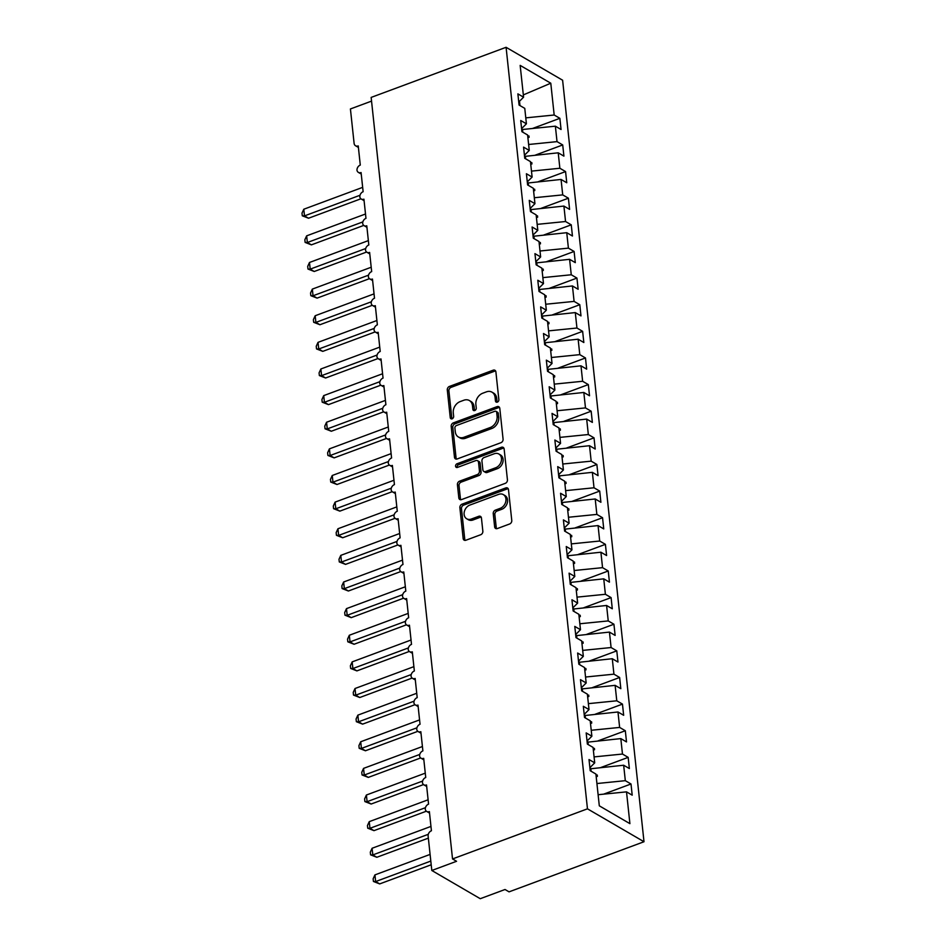 <?xml version="1.0" encoding="UTF-8"?>
<svg xmlns="http://www.w3.org/2000/svg" width="946" height="946" viewBox="0 0 946 946"><rect width="100%" height="100%" fill="white"/><g stroke="black" fill="none" stroke-linecap="round" stroke-linejoin="round"><path stroke-width="1.42" d="M497.36 402.121A2.046 1.585 -59.8 0 0 498.861 399.661L495.893 371.896A2.921 2.27 -59.8 0 0 494.935 370.276A2.921 2.27 -59.8 0 0 493.185 370.182L449.445 386.429A2.921 2.27 -59.8 0 0 447.292 389.941L450.261 417.718A2.046 1.585 -59.8 0 0 453.654 416.453L453.276 412.858A9.33 7.249 -59.8 0 1 460.158 401.601L463.8 400.253A9.33 7.249 -59.8 0 1 469.393 400.548A9.33 7.249 -59.8 0 1 472.468 405.728L472.858 409.322A2.046 1.585 -59.8 0 0 476.264 408.057L475.873 404.462A9.33 7.249 -59.8 0 1 482.756 393.217L486.41 391.857A9.33 7.249 -59.8 0 1 491.991 392.164A9.33 7.249 -59.8 0 1 495.077 397.332L495.456 400.927A2.046 1.585 -59.8 0 0 497.36 402.121M494.64 526.839A2.921 2.27 -59.8 0 0 495.598 528.459A2.921 2.27 -59.8 0 0 497.348 528.554L509.622 523.989A2.921 2.27 -59.8 0 0 511.774 520.477L508.475 489.638A2.921 2.27 -59.8 0 0 507.517 488.018A2.921 2.27 -59.8 0 0 505.767 487.923L462.026 504.171A2.921 2.27 -59.8 0 0 459.874 507.683L463.162 538.522A2.921 2.27 -59.8 0 0 464.131 540.142A2.921 2.27 -59.8 0 0 465.881 540.237L480.698 534.738A2.921 2.27 -59.8 0 0 482.85 531.214L481.443 518.018A2.921 2.27 -59.8 0 0 480.473 516.398A2.921 2.27 -59.8 0 0 478.735 516.303L471.38 519.035A7.793 6.054 -59.8 0 1 466.709 518.786A7.793 6.054 -59.8 0 1 464.32 511.703A7.793 6.054 -59.8 0 1 469.89 505.058L498.684 494.356A7.793 6.054 -59.8 0 1 503.355 494.616A7.793 6.054 -59.8 0 1 505.755 501.687A7.793 6.054 -59.8 0 1 500.186 508.345L495.385 510.131A2.921 2.27 -59.8 0 0 493.233 513.643L494.64 526.839L496.26 527.785A2.921 2.27 -59.8 0 0 496.544 528.708M506.086 47.3L587.466 808.83L644.001 841.739L562.61 80.221L506.086 47.3L371.151 97.414L452.531 858.944L456.563 861.286L431.814 870.486L428.136 836.134A4.458 3.465 120.2 0 1 431.423 830.765L429.378 811.597A4.458 3.465 -59.8 0 1 426.705 811.443A4.458 3.465 -59.8 0 1 425.274 809.244A4.458 3.465 120.2 0 1 428.573 804.135L426.528 784.967A4.458 3.465 -59.8 0 1 423.855 784.825A4.458 3.465 -59.8 0 1 422.424 782.614A4.458 3.465 120.2 0 1 425.735 777.506L423.69 758.337A4.458 3.465 -59.8 0 1 421.017 758.195A4.458 3.465 -59.8 0 1 419.575 755.984A4.458 3.465 120.2 0 1 422.886 750.888L420.84 731.707A4.458 3.465 -59.8 0 1 418.167 731.565A4.458 3.465 -59.8 0 1 416.737 729.366A4.458 3.465 120.2 0 1 420.036 724.258L417.99 705.089A4.458 3.465 -59.8 0 1 415.329 704.936A4.458 3.465 -59.8 0 1 413.887 702.736A4.458 3.465 120.2 0 1 417.198 697.628L415.152 678.459A4.458 3.465 -59.8 0 1 412.48 678.317A4.458 3.465 -59.8 0 1 411.049 676.106A4.458 3.465 120.2 0 1 414.348 670.998L412.302 651.829A4.458 3.465 -59.8 0 1 409.63 651.688A4.458 3.465 -59.8 0 1 408.199 649.476A4.458 3.465 120.2 0 1 411.51 644.38L409.452 625.2A4.458 3.465 -59.8 0 1 406.792 625.058A4.458 3.465 -59.8 0 1 405.349 622.858A4.458 3.465 120.2 0 1 408.66 617.75L406.614 598.582A4.458 3.465 -59.8 0 1 403.942 598.44A4.458 3.465 -59.8 0 1 402.511 596.228A4.458 3.465 120.2 0 1 405.81 591.12L403.765 571.952A4.458 3.465 -59.8 0 1 401.092 571.81A4.458 3.465 -59.8 0 1 399.661 569.598A4.458 3.465 120.2 0 1 402.972 564.49L400.915 545.322A4.458 3.465 -59.8 0 1 398.254 545.18A4.458 3.465 -59.8 0 1 396.812 542.969A4.458 3.465 120.2 0 1 400.123 537.872L398.077 518.704A4.458 3.465 -59.8 0 1 395.404 518.55A4.458 3.465 -59.8 0 1 393.974 516.35A4.458 3.465 120.2 0 1 397.273 511.242L395.227 492.074A4.458 3.465 -59.8 0 1 392.555 491.932A4.458 3.465 -59.8 0 1 391.124 489.721A4.458 3.465 120.2 0 1 394.435 484.612L392.377 465.444A4.458 3.465 -59.8 0 1 389.717 465.302A4.458 3.465 -59.8 0 1 388.274 463.091A4.458 3.465 120.2 0 1 391.585 457.994L389.539 438.814A4.458 3.465 -59.8 0 1 386.867 438.672A4.458 3.465 -59.8 0 1 385.436 436.461A4.458 3.465 120.2 0 1 388.735 431.364L386.689 412.196A4.458 3.465 -59.8 0 1 384.029 412.042A4.458 3.465 -59.8 0 1 382.586 409.843A4.458 3.465 120.2 0 1 385.897 404.734L383.851 385.566A4.458 3.465 -59.8 0 1 381.179 385.424A4.458 3.465 -59.8 0 1 379.736 383.213A4.458 3.465 120.2 0 1 383.047 378.104L381.002 358.936A4.458 3.465 -59.8 0 1 378.329 358.794A4.458 3.465 -59.8 0 1 376.898 356.583A4.458 3.465 120.2 0 1 380.209 351.486L378.152 332.306A4.458 3.465 -59.8 0 1 375.491 332.164A4.458 3.465 -59.8 0 1 374.048 329.953A4.458 3.465 120.2 0 1 377.359 324.856L375.314 305.688A4.458 3.465 -59.8 0 1 372.641 305.534A4.458 3.465 -59.8 0 1 371.21 303.335A4.458 3.465 120.2 0 1 374.51 298.226L372.464 279.058A4.458 3.465 -59.8 0 1 369.791 278.916A4.458 3.465 -59.8 0 1 368.361 276.705A4.458 3.465 120.2 0 1 371.672 271.597L369.614 252.428A4.458 3.465 -59.8 0 1 366.953 252.286A4.458 3.465 -59.8 0 1 365.511 250.075A4.458 3.465 120.2 0 1 368.822 244.979L366.776 225.798A4.458 3.465 -59.8 0 1 364.104 225.656A4.458 3.465 -59.8 0 1 362.673 223.457A4.458 3.465 120.2 0 1 365.972 218.349L363.926 199.18A4.458 3.465 -59.8 0 1 361.254 199.027A4.458 3.465 -59.8 0 1 359.823 196.827A4.458 3.465 120.2 0 1 363.134 191.719L361.076 172.55A4.458 3.465 -59.8 0 1 358.416 172.409A4.458 3.465 -59.8 0 1 356.973 170.197A4.458 3.465 120.2 0 1 360.284 165.089L358.238 145.921A4.458 3.465 -59.8 0 1 355.566 145.779A4.458 3.465 -59.8 0 1 354.1 143.307L350.422 108.956L371.542 101.116M587.466 808.83L452.531 858.944M500.931 442.704A2.921 2.27 -59.8 0 0 503.083 439.192L499.795 408.353A2.921 2.27 -59.8 0 0 498.826 406.733A2.921 2.27 -59.8 0 0 497.076 406.638L453.335 422.886A2.921 2.27 -59.8 0 0 451.183 426.41L454.482 457.249A2.921 2.27 -59.8 0 0 455.44 458.857A2.921 2.27 -59.8 0 0 457.19 458.952L500.931 442.704M504.135 448.995L507.434 479.835A2.921 2.27 -59.8 0 1 505.282 483.347L461.53 499.594A2.921 2.27 -59.8 0 1 459.791 499.5A2.921 2.27 -59.8 0 1 458.822 497.892L457.415 484.683A2.921 2.27 -59.8 0 1 459.567 481.171L477.304 474.585A2.921 2.27 -59.8 0 0 479.456 471.061L478.522 462.31A2.921 2.27 -59.8 0 0 477.553 460.69A2.921 2.27 -59.8 0 0 475.814 460.596L457.344 467.454A2.046 1.585 -59.8 0 1 456.953 463.8L501.427 447.281A2.921 2.27 -59.8 0 1 503.166 447.375A2.921 2.27 -59.8 0 1 504.135 448.995M598.12 794.711L626.512 791.861L629.906 823.647L599.303 805.826L595.909 774.041L590.209 770.718L589.015 759.543L594.715 762.854L589.89 767.667M603.631 794.155L631.006 783.986L625.318 780.675L623.662 765.231L590.008 768.838M596.926 783.536L625.318 780.675M594.715 762.854L593.059 747.411L587.371 744.1L586.177 732.913L591.865 736.225L587.04 741.037M600.781 767.537L628.168 757.368L622.468 754.045L620.824 738.601L587.17 742.208M594.076 756.906L622.468 754.045M591.865 736.225L590.209 720.781L584.522 717.47L583.327 706.284L589.015 709.595L584.19 714.419M597.931 740.907L625.318 730.738L619.63 727.427L617.975 711.983L584.321 715.578M591.226 730.277L619.63 727.427M589.015 709.595L587.371 694.151L581.672 690.84L580.477 679.654L586.177 682.977L581.352 687.789M595.093 714.277L622.468 704.108L616.78 700.797L615.125 685.353L581.471 688.96M588.388 703.647L616.78 700.797M586.177 682.977L584.522 667.533L578.834 664.21L577.639 653.036L583.327 656.347L578.503 661.159M592.243 687.659L619.63 677.478L613.93 674.167L612.287 658.723L578.633 662.33M585.539 677.029L613.93 674.167M583.327 656.347L581.672 640.903L575.984 637.592L574.79 626.406L580.477 629.717L575.653 634.53M589.393 661.029L616.78 650.86L611.092 647.537L609.437 632.094L575.783 635.7M582.689 650.399L611.092 647.537M580.477 629.717L578.834 614.273L573.134 610.962L571.94 599.776L577.639 603.099L572.815 607.911M586.555 634.399L613.93 624.23L608.243 620.919L606.587 605.475L572.933 609.07M579.851 623.769L608.243 620.919M577.639 603.099L575.984 587.643L570.296 584.332L569.102 573.146L574.79 576.469L569.965 581.282M583.706 607.77L611.092 597.6L605.393 594.289L603.749 578.846L570.095 582.452M577.001 597.139L605.393 594.289M574.79 576.469L573.146 561.025L567.446 557.702L566.252 546.528L571.952 549.839L567.127 554.652M580.856 581.151L608.243 570.982L602.555 567.659L600.899 552.216L567.245 555.822M574.151 570.521L602.555 567.659M571.952 549.839L570.296 534.395L564.596 531.084L563.402 519.898L569.102 523.209L564.277 528.022M578.018 554.522L605.405 544.352L599.705 541.029L598.061 525.586L564.395 529.192M571.313 543.891L599.705 541.029M569.102 523.209L567.446 507.766L561.758 504.455L560.564 493.268L566.252 496.591L561.427 501.404M575.168 527.892L602.555 517.722L596.855 514.411L595.211 498.968L561.557 502.563M568.463 517.261L596.855 514.411M566.252 496.591L564.608 481.147L558.909 477.825L557.714 466.638L563.414 469.961L558.589 474.774M572.318 501.262L599.705 491.092L594.017 487.781L592.362 472.338L558.708 475.944M565.613 490.643L594.017 487.781M563.414 469.961L561.758 454.518L556.071 451.195L554.864 440.02L560.564 443.331L555.74 448.144M569.48 474.644L596.867 464.474L591.167 461.151L589.524 445.708L555.87 449.315M562.775 464.013L591.167 461.151M560.564 443.331L558.909 427.888L553.221 424.577L552.026 413.39L557.714 416.701L552.89 421.526M566.63 448.014L594.017 437.844L588.329 434.533L586.674 419.09L553.02 422.685M559.926 437.383L588.329 434.533M557.714 416.701L556.071 401.258L550.371 397.947L549.177 386.76L554.876 390.083L550.052 394.896M563.792 421.384L591.167 411.214L585.479 407.903L583.824 392.46L550.17 396.067M557.088 410.753L585.479 407.903M554.876 390.083L553.221 374.64L547.533 371.317L546.339 360.142L552.026 363.453L547.202 368.266M560.943 394.754L588.329 384.584L582.63 381.273L580.986 365.83L547.332 369.437M554.238 384.135L582.63 381.273M552.026 363.453L550.371 348.01L544.683 344.699L543.489 333.512L549.177 336.823L544.352 341.636M558.093 368.136L585.479 357.966L579.792 354.644L578.136 339.2L544.482 342.807M551.388 357.505L579.792 354.644M549.177 336.823L547.533 321.38L541.833 318.069L540.639 306.882L546.339 310.193L541.514 315.018M555.255 341.506L582.63 331.337L576.942 328.026L575.286 312.582L541.632 316.177M548.55 330.875L576.942 328.026M546.339 310.193L544.683 294.75L538.995 291.439L537.801 280.252L543.489 283.575L538.664 288.388M552.405 314.876L579.792 304.707L574.092 301.396L572.448 285.952L538.794 289.559M545.7 304.245L574.092 301.396M543.489 283.575L541.845 268.132L536.145 264.809L534.951 253.634L540.639 256.945L535.814 261.758M549.555 288.246L576.942 278.077L571.254 274.766L569.598 259.322L535.944 262.929M542.85 277.627L571.254 274.766M540.639 256.945L538.995 241.502L533.296 238.191L532.101 227.005L537.801 230.316L532.976 235.128M546.717 261.628L574.104 251.459L568.404 248.136L566.749 232.692L533.095 236.299M540.012 250.997L568.404 248.136M537.801 230.316L536.145 214.872L530.458 211.561L529.263 200.375L534.951 203.686L530.127 208.51M543.867 234.998L571.254 224.829L565.554 221.518L563.911 206.074L530.257 209.669M537.162 224.368L565.554 221.518M534.951 203.686L533.308 188.242L527.608 184.931L526.414 173.745L532.113 177.068L527.289 181.88M541.017 208.368L568.404 198.199L562.716 194.888L561.061 179.444L527.407 183.051M534.313 197.738L562.716 194.888M532.113 177.068L530.458 161.624L524.758 158.301L523.564 147.127L529.263 150.438L524.439 155.25M538.179 181.75L565.566 171.581L559.866 168.258L558.223 152.814L524.557 156.421M531.475 171.12L559.866 168.258M529.263 150.438L527.608 134.994L521.92 131.683L520.726 120.497L526.414 123.808L521.589 128.621M535.33 155.12L562.716 144.951L557.028 141.628L555.373 126.185L561.061 129.507L559.866 118.321L554.179 115.01L550.785 83.213L523.327 94.907M528.625 144.49L557.028 141.628M526.414 123.808L524.77 108.364L519.07 105.053L517.876 93.867L523.576 97.19L518.751 102.002M532.48 128.49L559.866 118.321M525.775 117.86L554.179 115.01M431.814 870.486L480.261 898.7L505.022 889.5L509.054 891.853L644.001 841.739M631.006 783.986L632.2 795.172L626.512 791.861M628.168 757.368L629.362 768.542L623.662 765.231M625.318 730.738L626.512 741.924L620.824 738.601M622.468 704.108L623.662 715.294L617.975 711.983M619.63 677.478L620.824 688.664L615.125 685.353M616.78 650.86L617.975 662.034L612.287 658.723M613.93 624.23L615.137 635.416L609.437 632.094M611.092 597.6L612.287 608.786L606.587 605.475M608.243 570.982L609.437 582.157L603.749 578.846M605.405 544.352L606.599 555.539L600.899 552.216M602.555 517.722L603.749 528.909L598.061 525.586M599.705 491.092L600.899 502.279L595.211 498.968M596.867 464.474L598.061 475.649L592.362 472.338M594.017 437.844L595.211 449.031L589.524 445.708M591.167 411.214L592.362 422.401L586.674 419.09M588.329 384.584L589.524 395.771L583.824 392.46M585.479 357.966L586.674 369.141L580.986 365.83M582.63 331.337L583.836 342.523L578.136 339.2M579.792 304.707L580.986 315.893L575.286 312.582M576.942 278.077L578.136 289.263L572.448 285.952M574.104 251.459L575.298 262.633L569.598 259.322M571.254 224.829L572.448 236.015L566.749 232.692M568.404 198.199L569.598 209.385L563.911 206.074M565.566 171.581L566.76 182.755L561.061 179.444M562.716 144.951L563.911 156.125L558.223 152.814M523.576 97.19L520.17 65.392L550.785 83.213M591.108 771.238L590.812 768.53M596.193 776.69L597.399 776.347L597.257 775.022L596.004 774.94M588.258 744.62L587.974 741.912M593.343 750.06L594.561 749.729L594.419 748.392L593.154 748.31M585.42 717.99L585.125 715.282M590.493 723.43L591.711 723.099L591.569 721.763L590.316 721.68M582.57 691.36L582.275 688.653M587.655 696.812L588.861 696.469L588.719 695.144L587.466 695.05M579.721 664.731L579.437 662.034M584.805 670.182L586.023 669.839L585.881 668.515L584.616 668.432M576.883 638.112L576.587 635.405M581.956 643.552L583.174 643.221L583.032 641.885L581.778 641.802M574.033 611.483L573.749 608.775M579.118 616.922L580.324 616.591L580.182 615.255L578.928 615.172M571.183 584.853L570.899 582.145M576.268 590.304L577.486 589.961L577.344 588.637L576.079 588.542M568.345 558.223L568.049 555.527M573.43 563.674L574.636 563.343L574.494 562.007L573.241 561.924M565.495 531.605L565.211 528.897M570.58 537.044L571.786 536.713L571.644 535.377L570.391 535.294M562.645 504.975L562.362 502.267M567.73 510.414L568.948 510.083L568.806 508.747L567.541 508.664M559.807 478.345L559.512 475.637M564.892 483.796L566.098 483.453L565.956 482.129L564.703 482.034M556.958 451.715L556.674 449.019M562.042 457.166L563.26 456.835L563.118 455.499L561.853 455.416M554.12 425.097L553.824 422.389M559.192 430.536L560.41 430.205L560.269 428.869L559.003 428.786M551.27 398.467L550.974 395.759M556.354 403.907L557.561 403.575L557.419 402.251L556.165 402.156M548.42 371.837L548.136 369.129M553.505 377.288L554.723 376.946L554.581 375.621L553.315 375.527M545.582 345.219L545.286 342.511M550.655 350.659L551.873 350.327L551.731 348.991L550.477 348.908M542.732 318.589L542.448 315.881M547.817 324.029L549.023 323.698L548.881 322.361L547.628 322.279M539.882 291.959L539.598 289.251M544.967 297.399L546.185 297.068L546.043 295.743L544.778 295.649M537.044 265.329L536.749 262.621M542.117 270.781L543.335 270.438L543.193 269.113L541.94 269.031M534.194 238.711L533.911 236.003M539.279 244.151L540.485 243.82L540.343 242.483L539.09 242.401M531.345 212.081L531.061 209.373M536.429 217.521L537.647 217.19L537.505 215.854L536.24 215.771M528.507 185.451L528.211 182.744M533.591 190.903L534.797 190.56L534.656 189.235L533.402 189.141M525.657 158.822L525.373 156.125M530.741 164.273L531.948 163.93L531.806 162.606L530.552 162.523M522.807 132.204L522.523 129.496L521.719 129.791M527.892 137.643L529.11 137.312L528.968 135.976L527.702 135.893M522.523 129.496L555.373 126.185M519.969 105.574L519.508 101.246M527.762 136.425L528.968 135.976M530.611 163.055L531.806 162.606M533.461 189.673L534.656 189.235M536.299 216.303L537.505 215.854M539.149 242.933L540.343 242.483M541.987 269.563L543.193 269.113M544.837 296.181L546.043 295.743M547.687 322.811L548.881 322.361M550.525 349.441L551.731 348.991M553.375 376.059L554.581 375.621M556.224 402.689L557.419 402.251M559.062 429.318L560.269 428.869M561.912 455.948L563.118 455.499M564.762 482.566L565.956 482.129M567.6 509.196L568.806 508.747M570.45 535.826L571.644 535.377M573.288 562.456L574.494 562.007M576.138 589.074L577.344 588.637M578.987 615.704L580.182 615.255M581.825 642.334L583.032 641.885M584.675 668.964L585.881 668.515M587.525 695.582L588.719 695.144M590.363 722.212L591.569 721.763M593.213 748.842L594.419 748.392M596.063 775.472L597.257 775.022M497.135 402.192A2.046 1.585 -59.8 0 1 497.076 401.873L496.685 398.278A9.33 7.249 -59.8 0 0 493.611 393.098L491.991 392.164M469.393 400.548L471.002 401.494A9.33 7.249 -59.8 0 1 474.088 406.662L474.478 410.257A2.046 1.585 -59.8 0 0 474.537 410.588M495.609 370.974A2.921 2.27 -59.8 0 0 494.805 371.128L451.053 387.363A2.921 2.27 -59.8 0 0 448.901 390.887L451.869 418.652A2.046 1.585 -59.8 0 0 451.94 418.972M499.5 407.43A2.921 2.27 -59.8 0 0 498.696 407.584L454.955 423.832A2.921 2.27 -59.8 0 0 452.803 427.344L456.09 458.183A2.921 2.27 -59.8 0 0 456.386 459.106M496.697 412.491A2.046 1.585 -59.8 0 0 494.793 411.297L456.398 425.558A2.046 1.585 -59.8 0 0 454.896 428.018L455.298 431.802A9.33 7.249 -59.8 0 0 458.384 436.981A9.33 7.249 -59.8 0 0 463.966 437.277L490.217 427.533A9.33 7.249 -59.8 0 0 497.099 416.275L496.697 412.491L498.305 413.437A2.046 1.585 -59.8 0 0 497.631 412.302L496.023 411.356M458.384 436.981L459.993 437.915A9.33 7.249 -59.8 0 0 465.586 438.223L463.966 437.277M498.305 413.437L498.719 417.221A9.33 7.249 -59.8 0 1 491.837 428.479L465.586 438.223M477.553 460.69L479.173 461.636A2.921 2.27 -59.8 0 1 480.13 463.256L481.076 472.007A2.921 2.27 -59.8 0 1 478.924 475.519L461.175 482.117A2.921 2.27 -59.8 0 0 459.023 485.629L460.442 498.826A2.921 2.27 -59.8 0 0 460.726 499.748M503.851 448.073A2.921 2.27 -59.8 0 0 503.036 448.227L458.562 464.746A2.046 1.585 -59.8 0 0 457.119 467.525M495.716 467.75A7.793 6.054 -59.8 0 0 501.285 461.092A7.793 6.054 -59.8 0 0 498.897 454.021A7.793 6.054 -59.8 0 0 494.226 453.761L484.08 457.533A2.921 2.27 -59.8 0 0 481.928 461.045L482.862 469.807A2.921 2.27 -59.8 0 0 483.82 471.415A2.921 2.27 -59.8 0 0 485.57 471.51L495.716 467.75L497.336 468.684A7.793 6.054 -59.8 0 0 502.905 462.038A7.793 6.054 -59.8 0 0 500.505 454.955L498.897 454.021M483.82 471.415L485.44 472.361A2.921 2.27 -59.8 0 0 487.178 472.456L485.57 471.51M497.336 468.684L487.178 472.456M503.355 494.616L504.975 495.55A7.793 6.054 -59.8 0 1 507.363 502.633A7.793 6.054 -59.8 0 1 501.794 509.279L496.993 511.065A2.921 2.27 -59.8 0 0 494.841 514.577L496.26 527.785M466.709 518.786L468.329 519.721A7.793 6.054 -59.8 0 0 473 519.981L471.38 519.035M481.159 517.095A2.921 2.27 -59.8 0 0 480.343 517.249L473 519.981M508.191 488.715A2.921 2.27 -59.8 0 0 507.387 488.869L463.635 505.117A2.921 2.27 -59.8 0 0 461.482 508.629L464.782 539.468A2.921 2.27 -59.8 0 0 465.065 540.391M302.282 215.783L304.506 215.889L308.55 218.23L302.282 215.783L301.999 213.122L303.796 209.232L304.506 215.889L360.012 195.266M308.55 218.23L360.911 198.79M303.796 209.232L362.661 187.367M305.132 242.413L307.355 242.507L311.388 244.86L305.132 242.413L304.849 239.752L306.646 235.85L307.355 242.507L362.862 221.896M311.388 244.86L363.749 225.42M306.646 235.85L365.511 213.997M307.982 269.042L310.193 269.137L314.238 271.49L307.982 269.042L307.698 266.382L309.484 262.48L310.193 269.137L365.7 248.526M314.238 271.49L366.599 252.038M309.484 262.48L368.361 240.615M310.82 295.672L313.043 295.767L317.087 298.12L310.82 295.672L310.536 293.012L312.334 289.109L313.043 295.767L368.55 275.156M317.087 298.12L369.448 278.668M312.334 289.109L371.199 267.245M313.67 322.29L315.893 322.397L319.925 324.738L313.67 322.29L313.386 319.63L315.184 315.739L315.893 322.397L371.4 301.774M319.925 324.738L372.286 305.298M315.184 315.739L374.048 293.875M316.52 348.92L318.731 349.015L322.775 351.368L316.52 348.92L316.236 346.26L318.022 342.357L318.731 349.015L374.238 328.404M322.775 351.368L375.136 331.928M318.022 342.357L376.898 320.505M319.358 375.55L321.581 375.645L325.613 377.998L319.358 375.55L319.074 372.89L320.871 368.987L321.581 375.645L377.087 355.034M325.613 377.998L377.986 358.546M320.871 368.987L379.736 347.123M322.208 402.18L324.431 402.275L328.463 404.628L322.208 402.18L321.924 399.519L323.709 395.617L324.431 402.275L379.925 381.664M328.463 404.628L380.824 385.176M323.709 395.617L382.586 373.753M325.057 428.798L327.269 428.905L331.313 431.246L325.057 428.798L324.762 426.138L326.559 422.247L327.269 428.905L382.775 408.282M331.313 431.246L383.674 411.806M326.559 422.247L385.424 400.383M327.895 455.428L330.119 455.523L334.151 457.876L327.895 455.428L327.612 452.767L329.409 448.865L330.119 455.523L385.625 434.912M334.151 457.876L386.524 438.436M329.409 448.865L388.274 427.001M330.745 482.058L332.968 482.153L337.001 484.506L330.745 482.058L330.461 479.397L332.247 475.495L332.968 482.153L388.463 461.542M337.001 484.506L389.362 465.054M332.247 475.495L391.124 453.631M333.583 508.688L335.806 508.782L339.851 511.136L333.583 508.688L333.299 506.027L335.097 502.125L335.806 508.782L391.313 488.171M339.851 511.136L392.212 491.684M335.097 502.125L393.962 480.261M336.433 535.306L338.656 535.401L342.689 537.754L336.433 535.306L336.149 532.645L337.947 528.755L338.656 535.401L394.163 514.79M342.689 537.754L395.05 518.313M337.947 528.755L396.812 506.89M339.283 561.936L341.494 562.03L345.538 564.384L339.283 561.936L338.999 559.275L340.785 555.373L341.494 562.03L397.001 541.419M345.538 564.384L397.899 544.943M340.785 555.373L399.661 533.509M342.121 588.566L344.344 588.66L348.388 591.014L342.121 588.566L341.837 585.905L343.635 582.003L344.344 588.66L399.851 568.049M348.388 591.014L400.749 571.561M343.635 582.003L402.499 560.138M344.971 615.184L347.194 615.29L351.226 617.643L344.971 615.184L344.687 612.535L346.484 608.633L347.194 615.29L402.7 594.667M351.226 617.643L403.587 598.191M346.484 608.633L405.349 586.768M347.821 641.814L350.032 641.908L354.076 644.261L347.821 641.814L347.537 639.153L349.322 635.251L350.032 641.908L405.538 621.297M354.076 644.261L406.437 624.821M349.322 635.251L408.199 613.398M350.659 668.444L352.882 668.538L356.914 670.891L350.659 668.444L350.375 665.783L352.172 661.881L352.882 668.538L408.388 647.927M356.914 670.891L409.287 651.439M352.172 661.881L411.037 640.016M353.508 695.073L355.731 695.168L359.764 697.521L353.508 695.073L353.225 692.413L355.022 688.511L355.731 695.168L411.238 674.557M359.764 697.521L412.125 678.069M355.022 688.511L413.887 666.646M356.358 721.692L358.569 721.798L362.614 724.139L356.358 721.692L356.074 719.031L357.86 715.141L358.569 721.798L414.076 701.175M362.614 724.139L414.975 704.699M357.86 715.141L416.725 693.276M359.196 748.321L361.419 748.416L365.452 750.769L359.196 748.321L358.912 745.661L360.71 741.759L361.419 748.416L416.926 727.805M365.452 750.769L417.825 731.329M360.71 741.759L419.575 719.906M362.046 774.951L364.269 775.046L368.301 777.399L362.046 774.951L361.762 772.291L363.548 768.389L364.269 775.046L419.764 754.435M368.301 777.399L420.663 757.947M363.548 768.389L422.424 746.524M364.884 801.581L367.107 801.676L371.151 804.029L364.884 801.581L364.6 798.921L366.398 795.018L367.107 801.676L422.614 781.065M371.151 804.029L423.512 784.577M366.398 795.018L425.262 773.154M367.734 828.199L369.957 828.306L373.989 830.647L367.734 828.199L367.45 825.539L369.247 821.648L369.957 828.306L425.464 807.683M373.989 830.647L426.362 811.207M369.247 821.648L428.112 799.784M370.584 854.829L372.807 854.924L376.839 857.277L370.584 854.829L370.3 852.169L372.085 848.266L372.807 854.924L428.302 834.313M376.839 857.277L428.349 838.144M372.085 848.266L430.962 826.414M373.422 881.459L375.645 881.554L379.689 883.907L373.422 881.459L373.138 878.799L374.935 874.896L375.645 881.554L430.797 861.073M379.689 883.907L431.199 864.774M374.935 874.896L430.087 854.415M496.685 398.278L495.077 397.332M474.478 410.257L472.858 409.322M474.088 406.662L472.468 405.728M451.869 418.652L450.261 417.718M448.901 390.887L447.292 389.941M451.053 387.363L449.445 386.429M494.805 371.128L493.185 370.182M497.076 401.873L495.456 400.927M456.09 458.183L454.482 457.249M452.803 427.344L451.183 426.41M454.955 423.832L453.335 422.886M498.696 407.584L497.076 406.638M491.837 428.479L490.217 427.533M498.719 417.221L497.099 416.275M460.442 498.826L458.822 497.892M459.023 485.629L457.415 484.683M461.175 482.117L459.567 481.171M478.924 475.519L477.304 474.585M481.076 472.007L479.456 471.061M480.13 463.256L478.522 462.31M458.562 464.746L456.953 463.8M503.036 448.227L501.427 447.281M494.841 514.577L493.233 513.643M496.993 511.065L495.385 510.131M501.794 509.279L500.186 508.345M480.343 517.249L478.735 516.303M464.782 539.468L463.162 538.522M461.482 508.629L459.874 507.683M463.635 505.117L462.026 504.171M507.387 488.869L505.767 487.923M358.392 147.422L355.566 145.779M361.242 174.052L358.416 172.409M364.092 200.682L361.254 199.027M366.93 227.312L364.104 225.656M369.78 253.93L366.953 252.286M372.629 280.56L369.791 278.916M375.467 307.19L372.641 305.534M378.317 333.808L375.491 332.164M381.155 360.438L378.329 358.794M384.005 387.068L381.179 385.424M386.855 413.698L384.029 412.042M389.693 440.316L386.867 438.672M392.543 466.946L389.717 465.302M395.393 493.576L392.555 491.932M398.231 520.205L395.404 518.55M401.08 546.823L398.254 545.18M403.93 573.453L401.092 571.81M406.768 600.083L403.942 598.44M409.618 626.713L406.792 625.058M412.468 653.331L409.63 651.688M415.306 679.961L412.48 678.317M418.156 706.591L415.329 704.936M420.994 733.221L418.167 731.565M423.843 759.839L421.017 758.195M426.693 786.469L423.855 784.825M429.531 813.099L426.705 811.443"/></g></svg>

